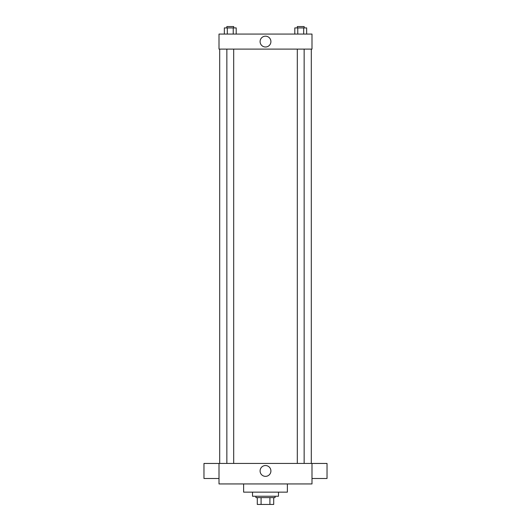 <?xml version="1.0" encoding="UTF-8"?>
<svg xmlns="http://www.w3.org/2000/svg" width="531" height="531" viewBox="0 0 531 531"><rect width="100%" height="100%" fill="white"/><g stroke="black" fill="none" stroke-linecap="round" stroke-linejoin="round"><path stroke-width="0.8" d="M269.907 497.613L269.907 504.45L257.296 504.45L257.296 497.613M269.907 504.45L273.704 504.45L273.704 497.613L273.704 504.45M275.071 496.246L275.071 497.613L255.929 497.613L255.929 496.246M261.093 497.613L261.093 504.45M252.51 492.144L252.51 496.246L278.49 496.246L278.49 492.144M243.623 483.94L243.623 492.144L287.377 492.144L287.377 483.94M311.989 483.94L219.011 483.94L219.011 463.43L311.989 463.43L311.989 483.94M260.09 470.951A5.41 5.41 0 0 1 268.201 466.264A5.41 5.41 0 0 1 268.201 475.637A5.41 5.41 0 0 1 260.09 470.951M311.989 463.45L327.03 463.45L327.03 478.491L311.989 478.491M219.011 478.491L203.97 478.491L203.97 463.45L219.011 463.45M311.989 49.111L219.011 49.111L219.011 34.07L311.989 34.07L311.989 49.111M270.91 41.591A5.41 5.41 0 0 1 262.799 46.277A5.41 5.41 0 0 1 262.799 36.904A5.41 5.41 0 0 1 270.91 41.591M306.646 34.07L306.646 27.917L294.805 27.917L294.805 34.07M303.686 27.917L303.686 34.07M297.765 27.917L297.765 34.07M297.307 27.917L297.307 26.55L304.144 26.55L304.144 27.917M236.195 34.07L236.195 27.917L224.354 27.917L224.354 34.07M233.235 27.917L233.235 34.07M227.314 27.917L227.314 34.07M226.856 27.917L226.856 26.55L233.693 26.55L233.693 27.917M219.695 49.111L219.695 463.43M311.305 49.111L311.305 463.43M304.144 463.43L304.144 49.111M297.307 463.43L297.307 49.111M226.856 49.111L226.856 463.43M233.693 49.111L233.693 463.43"/></g></svg>
